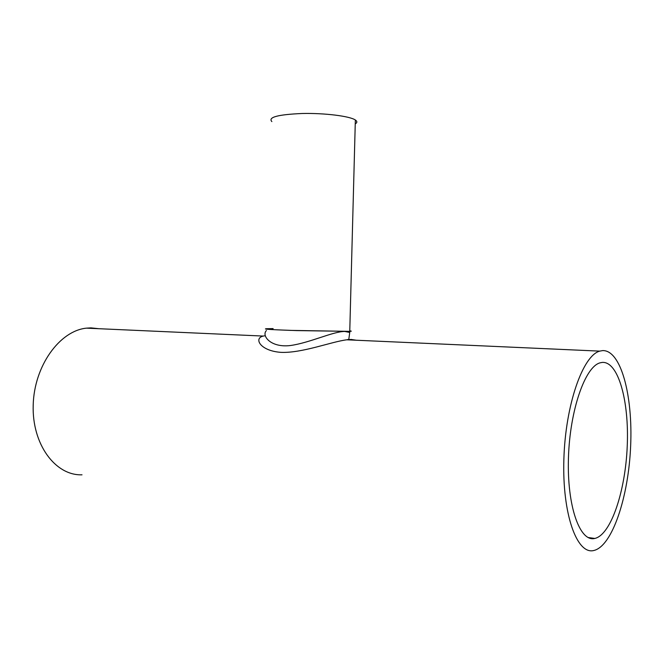 <?xml version="1.0" encoding="UTF-8"?>
<svg xmlns="http://www.w3.org/2000/svg" width="664" height="664" viewBox="0 0 664 664"><rect width="100%" height="100%" fill="white"/><g stroke="black" fill="none" stroke-linecap="round" stroke-linejoin="round"><path stroke-width="1" d="M602.273 362.411L600.09 362.834C585.167 366.586 569.795 410.153 568.442 458.119C566.915 506.126 579.88 542.397 594.811 538.446C611.079 534.794 625.488 490.82 627.239 445.992C629.215 401.122 618.342 361.291 602.273 362.411M349.779 330.888C351.829 331.104 351.82 331.253 349.762 331.361L349.737 332.457L344.832 331.461C333.477 331.303 309.723 342.881 290.284 345.546C270.464 347.928 261.234 335.428 266.438 330.556M264.463 335.868L263.317 336.067C253.515 338.101 259.939 350.866 280.88 352.352C302.137 353.273 331.07 341.777 346.757 339.802L351.181 339.437L356.253 340.225M355.24 123.877C357.332 122.649 357.365 121.354 355.348 119.993L349.762 331.361L290.666 330.39C270.381 329.626 262.322 329.07 266.488 328.721L273.128 328.605M82.012 474.81C55.378 475.814 31.864 444.249 33.2 404.965C34.221 365.715 59.743 330.788 86.42 328.149L90.943 327.875L98.853 328.705M602.605 350.6C620.881 349.903 632.95 395.387 630.642 445.992C628.601 496.556 612.324 546.372 593.757 550.514C576.916 554.921 562.134 513.944 563.869 459.297C565.413 404.7 582.917 355.398 599.75 351.123L602.605 350.6M355.348 119.993C349.712 116.125 324.796 112.988 302.261 113.494C277.934 114.54 267.799 117.237 271.866 121.595M349.762 331.361L296.592 330.589C272.34 329.751 262.305 329.128 266.488 328.721M588.047 537.491L594.811 538.446M349.737 332.457L348.808 339.321L346.757 339.802L599.75 351.123M86.42 328.149L263.317 336.067"/></g></svg>
